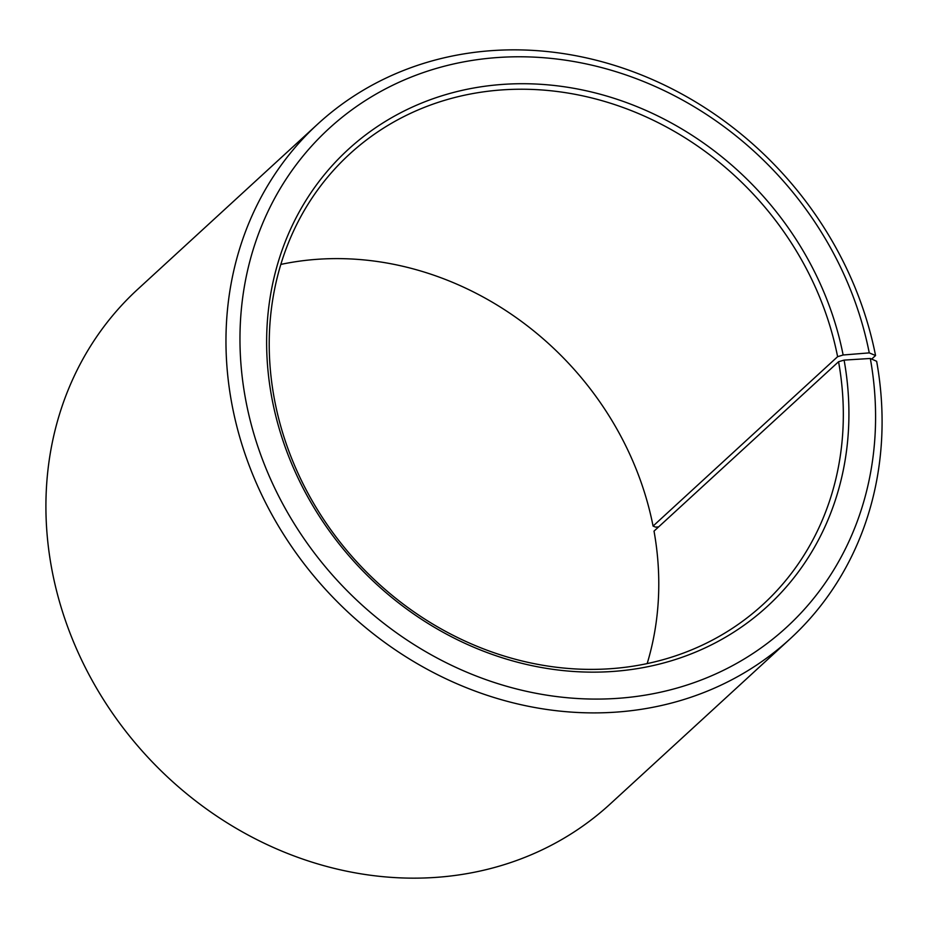 <?xml version="1.0" encoding="UTF-8"?>
<svg xmlns="http://www.w3.org/2000/svg" width="928" height="928" viewBox="0 0 928 928"><rect width="100%" height="100%" fill="white"/><g stroke="black" fill="none" stroke-linecap="round" stroke-linejoin="round"><path stroke-width="1.39" d="M647.176 663.578A305.672 270.396 -132.5 0 0 654.02 531.118L838.564 361.734A305.672 270.396 -132.5 0 1 762.967 604.511A305.672 270.396 -132.5 0 1 473.582 644.856A305.672 270.396 -132.5 0 1 273.98 396.882A305.672 270.396 -132.5 0 1 349.589 154.106A305.672 270.396 -132.5 0 1 636.573 112.752A305.672 270.396 -132.5 0 1 837.613 356.688L843.134 354.995L869.258 352.884L875.556 355.528L871.682 359.09M280.824 264.422A305.672 270.396 -132.5 0 1 653.068 526.072L837.613 356.688M658.636 526.884L655.586 527.127L653.068 526.072M838.564 361.734L844.097 360.11L870.313 358.475L876.647 361.294A349.334 309.012 -132.5 0 1 790.238 638.742L610.195 803.996A349.334 309.012 -132.5 0 1 279.456 850.118A349.334 309.012 -132.5 0 1 51.353 566.706A349.334 309.012 -132.5 0 1 137.762 289.258L317.805 124.004A349.334 309.012 -132.5 0 1 645.795 76.734A349.334 309.012 -132.5 0 1 875.556 355.528M790.238 638.742A349.334 309.012 -132.5 0 1 459.511 684.864A349.334 309.012 -132.5 0 1 231.408 401.453A349.334 309.012 -132.5 0 1 317.805 124.004M870.313 358.475A338.418 299.361 -132.5 0 1 615.45 698.494A338.418 299.361 -132.5 0 1 245.236 397.381A338.418 299.361 -132.5 0 1 497.373 57.548A338.418 299.361 -132.5 0 1 869.258 352.884M844.097 360.11A310.033 274.259 -132.5 0 1 610.612 671.605A310.033 274.259 -132.5 0 1 271.452 395.746A310.033 274.259 -132.5 0 1 502.442 84.425A310.033 274.259 -132.5 0 1 843.134 354.995"/></g></svg>
